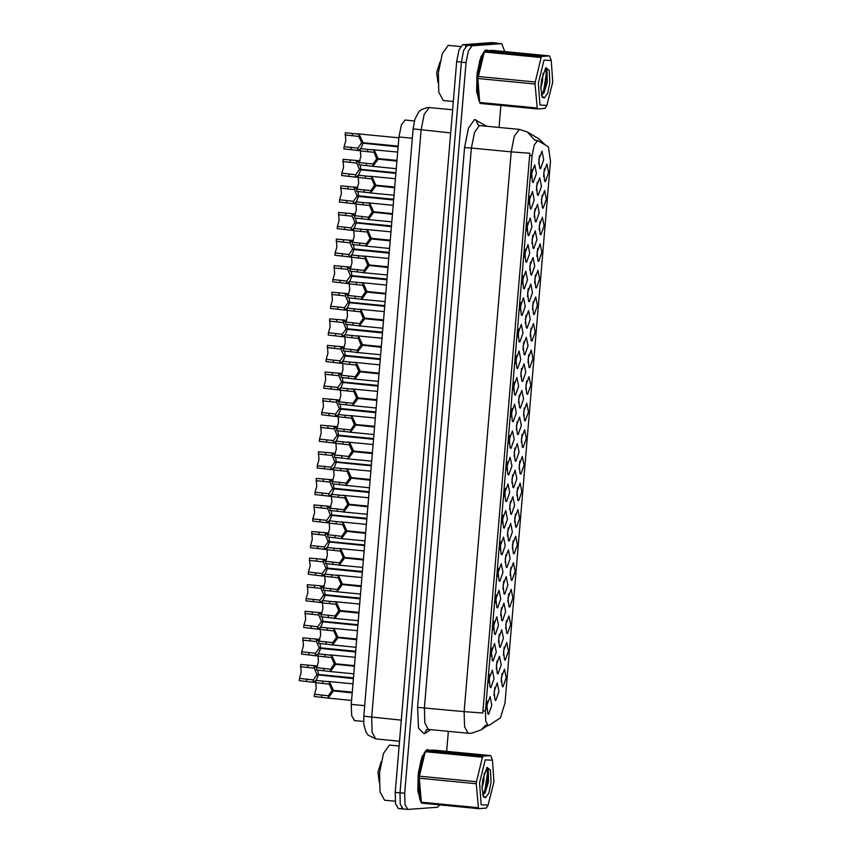 <?xml version="1.0" encoding="UTF-8"?>
<svg xmlns="http://www.w3.org/2000/svg" width="852" height="852" viewBox="0 0 852 852"><rect width="100%" height="100%" fill="white"/><g stroke="black" fill="none" stroke-linecap="round" stroke-linejoin="round"><path stroke-width="1.28" d="M526.792 403.262L528.506 411.899L525.311 420.899L524.544 420.462L523.639 411.846L526.792 403.262M523.511 415.893L524.299 407.852M529.028 376.68L530.743 385.317L527.548 394.306L526.781 393.88L525.876 385.264L529.028 376.68M525.748 389.311L526.525 381.259M531.265 350.087L532.969 358.724L529.784 367.723L529.017 367.287L528.102 358.671L531.265 350.087M527.984 362.718L528.762 354.677M537.953 270.329L539.667 278.955L536.472 287.955L535.706 287.518L534.8 278.902L537.953 270.329M534.683 282.96L535.461 274.908M540.189 243.736L541.904 252.373L538.709 261.372L537.942 260.936L537.037 252.32L540.189 243.736M536.909 256.367L537.697 248.315M542.426 217.154L544.14 225.78L540.945 234.779L540.179 234.343L539.273 225.727L542.426 217.154M539.146 229.784L539.923 221.733M544.652 190.56L546.366 199.198L543.171 208.197L542.404 207.76L541.499 199.144L544.652 190.56M541.382 203.191L542.16 195.14M533.49 323.504L535.205 332.131L532.01 341.13L531.243 340.704L530.338 332.088L533.49 323.504M530.21 336.135L530.998 328.084M535.727 296.911L537.442 305.548L534.247 314.548L533.48 314.111L532.575 305.495L535.727 296.911M532.447 309.542L533.224 301.502M524.566 429.855L526.27 438.492L523.085 447.481L522.319 447.055L521.403 438.439L524.566 429.855M521.286 442.486L522.063 434.435M522.329 456.438L524.044 465.075L520.849 474.074L520.082 473.637L519.177 465.022L522.329 456.438M519.049 469.069L519.827 461.028M520.093 483.031L521.807 491.668L518.612 500.656L517.846 500.23L516.94 491.615L520.093 483.031M516.813 495.662L517.601 487.61M517.867 509.624L519.571 518.25L516.387 527.25L515.62 526.813L514.704 518.197L517.867 509.624M514.587 522.255L515.364 514.203M515.63 536.206L517.345 544.843L514.15 553.832L513.383 553.406L512.478 544.79L515.63 536.206M512.35 548.837L513.138 540.786M513.394 562.799L515.109 571.426L511.914 580.425L511.147 579.988L510.241 571.372L513.394 562.799M510.124 575.43L510.902 567.379M511.168 589.382L512.883 598.019L509.688 607.018L508.921 606.581L508.016 597.966L511.168 589.382M507.888 602.013L508.665 593.961M508.932 615.975L510.646 624.601L507.451 633.6L506.684 633.164L505.779 624.548L508.932 615.975M505.651 628.606L506.439 620.554M506.706 642.557L508.41 651.194L505.225 660.193L504.448 659.757L503.543 651.141L506.706 642.557M503.425 655.188L504.203 647.147M504.469 669.15L506.184 677.777L502.989 686.776L502.222 686.35L501.317 677.723L504.469 669.15M501.189 681.781L501.966 673.73M546.888 163.978L548.603 172.605L545.408 181.604L544.641 181.167L543.736 172.551L546.888 163.978M543.608 176.609L544.385 168.558M519.613 417.011L521.317 425.638L518.133 434.637L517.366 434.211L516.45 425.595L519.613 417.011M516.333 429.642L517.111 421.591M521.839 390.418L523.554 399.055L520.359 408.055L519.592 407.618L518.687 399.002L521.839 390.418M518.559 403.049L519.347 395.008M524.076 363.836L525.79 372.462L522.596 381.462L521.829 381.025L520.923 372.409L524.076 363.836M520.796 376.467L521.573 368.415M526.312 337.243L528.016 345.88L524.821 354.879L524.055 354.443L523.149 345.827L526.312 337.243M523.032 349.874L523.81 341.822M533.001 257.485L534.715 266.112L531.52 275.111L530.753 274.674L529.848 266.058L533.001 257.485M529.731 270.116L530.508 262.065M530.775 284.067L532.489 292.705L529.294 301.704L528.528 301.267L527.622 292.651L530.775 284.067M527.495 296.698L528.272 288.647M539.699 177.717L541.414 186.354L538.219 195.342L537.452 194.916L536.547 186.3L539.699 177.717M536.419 190.347L537.207 182.296M537.474 204.31L539.178 212.936L535.993 221.935L535.226 221.499L534.31 212.883L537.474 204.31M534.193 216.94L534.971 208.889M535.237 230.892L536.952 239.529L533.757 248.518L532.99 248.092L532.085 239.476L535.237 230.892M531.957 243.523L532.745 235.471M528.538 310.66L530.253 319.287L527.058 328.286L526.291 327.85L525.386 319.234L528.538 310.66M525.258 323.291L526.046 315.24M517.377 443.594L519.092 452.231L515.897 461.23L515.13 460.794L514.225 452.178L517.377 443.594M514.097 456.225L514.874 448.184M515.14 470.187L516.855 478.824L513.66 487.813L512.893 487.387L511.988 478.771L515.14 470.187M511.86 482.818L512.648 474.766M512.915 496.769L514.619 505.406L511.434 514.406L510.667 513.969L509.752 505.353L512.915 496.769M509.634 509.4L510.412 501.359M510.678 523.362L512.393 531.999L509.198 540.988L508.431 540.562L507.526 531.946L510.678 523.362M507.398 535.993L508.175 527.942M508.442 549.945L510.156 558.582L506.961 567.581L506.195 567.144L505.289 558.529L508.442 549.945M505.172 562.576L505.95 554.535M506.216 576.538L507.92 585.175L504.735 594.163L503.969 593.737L503.063 585.122L506.216 576.538M502.936 589.169L503.713 581.117M503.979 603.131L505.694 611.757L502.499 620.757L501.732 620.32L500.827 611.704L503.979 603.131M500.699 615.762L501.487 607.71M501.743 629.713L503.457 638.35L500.262 647.339L499.496 646.913L498.59 638.297L501.743 629.713M498.473 642.344L499.251 634.293M499.517 656.306L501.232 664.933L498.037 673.932L497.27 673.495L496.365 664.879L499.517 656.306M496.237 668.937L497.014 660.886M497.28 682.889L498.995 691.526L495.8 700.525L495.033 700.088L494.128 691.473L497.28 682.889M494 695.52L494.788 687.468M541.936 151.124L543.651 159.761L540.456 168.76L539.689 168.323L538.784 159.707L541.936 151.124M538.656 163.754L539.433 155.714M532.521 191.455L534.225 200.092L531.041 209.091L530.274 208.655L529.358 200.039L532.521 191.455M529.241 204.086L530.019 196.045M530.285 218.048L531.999 226.685L528.804 235.674L528.038 235.248L527.132 226.632L530.285 218.048M527.005 230.679L527.782 222.628M528.048 244.63L529.763 253.268L526.568 262.267L525.801 261.83L524.896 253.214L528.048 244.63M524.779 257.261L525.556 249.221M525.822 271.224L527.526 279.861L524.342 288.849L523.575 288.423L522.67 279.807L525.822 271.224M522.542 283.854L523.32 275.803M523.586 297.817L525.301 306.443L522.106 315.442L521.339 315.006L520.434 306.39L523.586 297.817M520.306 310.447L521.094 302.396M521.349 324.399L523.064 333.036L519.869 342.025L519.102 341.599L518.197 332.983L521.349 324.399M518.08 337.03L518.857 328.978M519.124 350.992L520.838 359.619L517.643 368.618L516.876 368.181L515.971 359.565L519.124 350.992M515.843 363.623L516.621 355.572M516.887 377.574L518.602 386.212L515.407 395.211L514.64 394.774L513.735 386.158L516.887 377.574M513.607 390.205L514.395 382.154M514.661 404.167L516.365 412.794L513.181 421.793L512.403 421.357L511.498 412.741L514.661 404.167M511.381 416.798L512.159 408.747M512.425 430.75L514.139 439.387L510.944 448.386L510.178 447.95L509.272 439.334L512.425 430.75M509.145 443.381L509.922 435.329M510.188 457.343L511.903 465.969L508.708 474.969L507.941 474.532L507.036 465.916L510.188 457.343M506.908 469.974L507.696 461.922M507.962 483.925L509.666 492.562L506.482 501.562L505.715 501.125L504.799 492.509L507.962 483.925M504.682 496.556L505.46 488.515M505.726 510.518L507.441 519.145L504.246 528.144L503.479 527.718L502.573 519.102L505.726 510.518M502.446 523.149L503.223 515.098M503.489 537.101L505.204 545.738L502.009 554.737L501.242 554.301L500.337 545.685L503.489 537.101M500.209 549.732L500.997 541.691M501.264 563.694L502.968 572.331L499.783 581.32L499.016 580.894L498.1 572.278L501.264 563.694M497.983 576.325L498.761 568.273M499.027 590.276L500.742 598.913L497.547 607.913L496.78 607.476L495.875 598.86L499.027 590.276M495.747 602.907L496.524 594.866M496.791 616.869L498.505 625.506L495.31 634.495L494.543 634.069L493.638 625.453L496.791 616.869M493.521 629.5L494.298 621.449M494.565 643.452L496.279 652.089L493.084 661.088L492.318 660.651L491.412 652.036L494.565 643.452M491.284 656.083L492.062 648.042M492.328 670.045L494.043 678.682L490.848 687.671L490.081 687.244L489.176 678.629L492.328 670.045M489.048 682.676L489.836 674.624M490.092 696.638L491.806 705.264L488.611 714.264L487.845 713.827L486.939 705.211L490.092 696.638M486.822 709.269L487.6 701.217M534.747 164.873L536.462 173.51L533.267 182.498L532.5 182.072L531.595 173.457L534.747 164.873M531.467 177.504L532.255 169.452M489.101 725.35L488.175 725.627L485.757 721.239L485.47 711.058L532.106 155.714L534.289 144.851L537.687 140.537L548.347 146.714L550.541 161.113L505.044 702.847L500.401 717.757L489.101 725.35M354.507 720.536L351.61 715.669L351.29 704.348L398.949 136.906L401.377 124.839L405.147 120.036L414.413 120.941M429.035 750.069L427.587 749.643L422.219 756.395L418.353 772.721L417.831 790.794L420.909 801.945M487.791 50.385L486.343 49.948L480.975 56.711L477.109 73.038L476.587 91.111L480.134 103.401L537.303 108.949L535.056 84.007L477.887 78.469L479.676 102.261L478.409 98.853L476.896 77.202L482.786 53.814L484.554 50.896L477.887 78.469M482.786 713.007L529.795 153.254L511.147 151.901L514.246 136.192L519.411 129.419L479.388 125.553L474.511 132.337L471.412 148.046L424.402 707.799L424.828 722.879L428.396 729.376L426.501 729.781L424.296 733.86L418.545 728.3L417.576 707.394L464.585 147.652L471.412 148.046L511.147 151.901L464.138 711.654L482.786 713.007M488.175 725.627L485.214 725.254M504.778 51.557L501.711 43.633L496.727 43.164L467.301 45.337L463.637 50.428L461.315 62.207L399.971 792.754L400.28 804.064L402.964 808.931L407.948 809.4L437.374 807.227L439.834 804.884M544.833 144.627L538.815 138.748L527.495 132.049L534.875 140.26M501.711 43.633L472.072 45.806L468.408 50.886L466.076 62.675L404.732 793.212L405.051 804.522L407.735 809.4M446.64 751.304L448.312 731.314M499.027 127.438L500.869 105.414M497.355 43.207L491.892 42.6L462.615 44.762L458.962 49.842L456.629 61.632L395.264 792.392L395.584 803.702L398.257 808.58L403.71 809.006M401.601 807.93L403.028 809.038M496.876 43.069L467.386 45.231L465.533 46.594M396.904 161.145L376.552 158.962L373.016 164.042L359.15 162.519L360.865 156.608L360.321 148.599L374.188 150.08L378.107 158.589L396.968 160.421M378.043 159.313L372.825 166.31L358.969 164.787L359.15 162.519M378.107 158.589L376.595 158.44L373.996 152.338L360.13 150.868M376.552 158.962L396.925 160.943M398.108 146.821L361.482 143.061L357.947 148.141L344.091 146.619L345.805 140.697L345.262 132.699L359.118 134.179L363.037 142.689L398.172 146.097M360.268 149.228L357.755 150.41L343.899 148.887L344.091 146.619M362.984 143.413L360.843 148.653M363.037 142.689L361.525 142.54L358.926 136.437L345.071 134.967M361.482 143.061L398.129 146.619M428.556 750.09L426.415 750.303M425.563 750.974L420.995 760.218L418.098 775.661L417.981 791.359L420.686 801.317M399.162 746.022L389.513 745.117L383.496 753.349L379.587 772.572L380.013 791.849L384.529 800.198L395.243 801.242M494 781.785L492.477 760.144L485.225 759.899L479.591 782.85L481.178 804.661L488.111 805.183L494 781.785M490.763 755.586L433.583 750.037L425.787 750.612L482.956 756.161L490.763 755.586L492.477 760.144M482.956 756.161L482.402 757.172L425.233 751.624L419.205 777.173L421.378 803.095L478.547 808.633L476.3 783.702L419.131 778.153M419.29 776.204L476.47 781.753L482.402 757.172M476.47 781.753L476.3 783.702M425.798 750.58L424.03 753.498L418.14 776.886L419.663 798.537L420.92 801.956M425.787 750.612L425.233 751.624M482.04 787.93L483.68 781.422L484.255 772.977M484.863 792.946L482.701 794.618L485.352 792.222L488.526 781.848L488.281 769.143L486.62 767.886M491.082 781.998L490.454 770.006L487.024 767.45L482.882 779.399L482.04 787.227L483.425 796.897L485.597 797.706L488.952 792.861L491.082 781.998M381.185 761.731L377.926 772.253L379.204 782.221M379.193 780.954L379.193 781.582M485.597 797.706L482.85 795.214M420.995 802.147L478.164 807.696M488.111 805.183L486.332 808.09L478.547 808.633M483.041 794.49L484.98 789.729L487.472 773.456L486.907 767.79M484.426 793.478L485.821 789.804L488.313 773.531L487.855 768.312M487.312 50.406L485.171 50.619M484.319 51.29L479.751 60.535L476.854 75.966L476.737 91.675L479.431 101.622M460.463 46.572L448.269 45.422L442.252 53.665L438.343 72.889L438.769 92.165L443.285 100.515L453.285 101.484M552.756 82.101L551.233 60.449L543.981 60.215L538.347 83.166L539.923 104.977L546.867 105.488L552.756 82.101M484.543 50.928L541.712 56.477L549.519 55.902L551.233 60.449M541.712 56.477L541.158 57.489L483.989 51.94M478.047 76.52L535.216 82.058L541.158 57.489M535.216 82.058L535.056 84.007M549.519 55.902L492.339 50.353L484.554 50.896M540.796 88.246L542.436 81.728L543.012 73.293M541.457 94.923L544.098 92.538L547.272 82.165L547.037 69.459L545.376 68.203M541.446 94.891L543.619 93.262M549.838 82.314L549.21 70.322L545.781 67.766L541.638 79.715L540.796 87.532L542.181 97.213L544.353 98.012L547.708 93.177L549.838 82.314M439.941 62.047L436.671 72.569L437.949 82.537M437.949 81.259L437.949 81.898M544.353 98.012L541.606 95.531M479.751 102.464L536.92 108.012M545.11 108.374L537.303 108.949M541.787 94.796L543.736 90.035L546.228 73.762L545.663 68.107M543.182 93.795L544.566 90.12L547.069 73.847L546.611 68.629M394.678 187.728L374.316 185.555L370.78 190.635L356.924 189.112L358.639 183.191L358.096 175.182L371.951 176.662L375.87 185.182L394.732 187.014M375.817 185.906L370.588 192.893L356.732 191.38L356.924 189.112M375.87 185.182L374.358 185.022L371.76 178.931L357.904 177.45M374.316 185.555L394.689 187.536M392.442 214.321L372.09 212.148L368.543 217.217L354.688 215.694L356.402 209.784L355.859 201.775L369.725 203.255L373.645 211.765L392.506 213.596M373.581 212.489L368.362 219.486L354.496 217.963L354.688 215.694M373.645 211.765L372.132 211.615L369.534 205.513L355.667 204.043M372.09 212.148L392.463 214.118M390.216 240.903L369.853 238.73L366.317 243.81L352.462 242.287L354.166 236.366L353.623 228.368L367.489 229.838L371.408 238.358L390.269 240.189M371.344 239.082L366.126 246.068L352.27 244.556L352.462 242.287M371.408 238.358L369.896 238.198L367.297 232.106L353.431 230.626M369.853 238.73L390.227 240.711M387.979 267.496L367.617 265.323L364.081 270.404L350.225 268.87L351.94 262.959L351.397 254.95L365.252 256.431L369.172 264.94L388.043 266.772M369.118 265.664L363.889 272.661L350.034 271.138L350.225 268.87M369.172 264.94L367.659 264.791L365.061 258.688L351.205 257.219M367.617 265.323L387.99 267.294M395.882 173.403L359.256 169.655L355.71 174.735L341.854 173.212L343.569 167.29L343.026 159.281L355.433 160.4L359.139 162.732M358.042 175.821L354.507 176.982L341.663 175.48L341.854 173.212M360.747 170.006L358.617 175.235M360.226 164.915L360.811 169.282L359.299 169.122L356.7 163.02L342.834 161.55M360.811 169.282L395.935 172.69M359.256 169.655L395.892 173.212M393.645 199.996L357.02 196.248L353.484 201.317L339.628 199.794L341.332 193.883L340.789 185.874L353.207 186.982L356.903 189.325M355.806 202.403L353.292 203.585L339.437 202.062L339.628 199.794M358.511 196.588L356.381 201.828M357.989 191.498L358.575 195.864L357.063 195.715L354.464 189.613L340.598 188.143M358.575 195.864L393.709 199.272M357.02 196.248L393.667 199.794M391.409 226.589L354.783 222.83L351.248 227.91L337.392 226.387L339.107 220.466L338.563 212.457L350.971 213.575L354.666 215.907M353.569 228.996L350.044 230.157L337.2 228.655L337.392 226.387M356.285 223.181L354.144 228.411M355.763 218.091L356.338 222.457L354.826 222.297L352.238 216.206L338.372 214.725M356.338 222.457L391.473 225.865M354.783 222.83L391.43 226.387M389.183 253.172L352.558 249.423L349.022 254.492L335.155 252.969L336.87 247.059L336.327 239.05L348.745 240.168L352.44 242.5M351.343 255.579L348.83 256.761L334.964 255.238L335.155 252.969M354.049 249.764L351.919 255.004M353.527 244.673L354.112 249.04L352.6 248.89L350.002 242.788L336.135 241.318M354.112 249.04L389.236 252.448M352.558 249.423L389.194 252.969M385.743 294.089L365.391 291.906L361.855 296.986L347.989 295.463L349.703 289.542L349.16 281.543L363.027 283.013L366.946 291.533L385.807 293.365M366.882 292.257L361.663 299.244L347.797 297.731L347.989 295.463M366.946 291.533L365.433 291.384L362.835 285.282L348.969 283.801M365.391 291.906L385.764 293.887M383.517 320.671L363.154 318.499L359.619 323.579L345.763 322.056L347.467 316.135L346.924 308.126L360.79 309.606L364.709 318.126L383.57 319.947M364.645 318.84L359.427 325.837L345.571 324.314L345.763 322.056M364.709 318.126L363.197 317.966L360.598 311.864L346.743 310.394M363.154 318.499L383.528 320.469M381.281 347.265L360.918 345.081L357.382 350.161L343.526 348.638L345.241 342.717L344.698 334.719L358.554 336.199L362.483 344.709L381.345 346.54M362.419 345.433L357.19 352.419L343.335 350.907L343.526 348.638M362.483 344.709L360.96 344.559L358.373 338.457L344.506 336.987M360.918 345.081L381.302 347.062M379.044 373.847L358.692 371.674L355.156 376.754L341.29 375.231L343.005 369.31L342.461 361.301L356.328 362.782L360.247 371.302L379.108 373.123M360.183 372.015L354.964 379.012L341.098 377.489L341.29 375.231M360.247 371.302L358.735 371.142L356.136 365.039L342.27 363.57M358.692 371.674L379.065 373.645M386.946 279.765L350.321 276.005L346.785 281.085L332.93 279.562L334.644 273.641L334.09 265.643L346.508 266.751L350.204 269.083M349.107 282.172L345.571 283.333L332.738 281.831L332.93 279.562M351.823 276.357L349.682 281.586M351.29 271.266L351.876 275.633L350.364 275.473L347.765 269.381L333.909 267.901M351.876 275.633L387.01 279.041M350.321 276.005L386.968 279.562M384.721 306.347L348.085 302.598L344.549 307.678L330.693 306.145L332.408 300.234L331.865 292.225L344.272 293.344L347.978 295.676M346.87 308.754L343.345 309.926L330.501 308.413L330.693 306.145M349.586 302.939L347.456 308.179M349.064 297.849L349.65 302.226L348.138 302.066L345.539 295.963L331.673 294.494M349.65 302.226L384.774 305.623M348.085 302.598L384.731 306.145M382.484 332.94L345.859 329.181L342.323 334.261L328.457 332.738L330.171 326.817L329.628 318.818L342.046 319.926L345.742 322.258M344.645 335.347L341.109 336.508L328.265 335.006L328.457 332.738M347.35 329.532L345.22 334.761M346.828 324.442L347.414 328.808L345.901 328.659L343.303 322.557L329.436 321.076M347.414 328.808L382.548 332.216M345.859 329.181L382.495 332.738M380.248 359.523L343.622 355.774L340.086 360.854L326.231 359.331L327.945 353.41L327.402 345.401L339.81 346.519L343.505 348.851M342.408 361.93L338.872 363.101L326.039 361.589L326.231 359.331M345.124 356.115L342.983 361.354M344.591 351.024L345.177 355.401L343.665 355.241L341.066 349.139L327.211 347.669M345.177 355.401L380.312 358.809M343.622 355.774L380.269 359.32M376.818 400.44L356.455 398.257L352.92 403.337L339.064 401.814L340.779 395.892L340.225 387.894L354.091 389.375L358.01 397.884L376.872 399.716M357.957 398.608L352.728 405.595L338.872 404.082L339.064 401.814M358.01 397.884L356.498 397.735L353.899 391.632L340.044 390.163M356.455 398.257L376.829 400.238M374.582 427.022L354.219 424.85L350.683 429.93L336.828 428.407L338.542 422.485L337.999 414.477L351.855 415.957L355.785 424.477L374.646 426.298M355.721 425.191L350.492 432.188L336.636 430.675L336.828 428.407M355.785 424.477L354.272 424.317L351.674 418.215L337.807 416.745M354.219 424.85L374.603 426.82M372.345 453.615L351.993 451.432L348.457 456.512L334.591 454.989L336.306 449.068L335.763 441.07L349.629 442.55L353.548 451.059L372.409 452.891M353.484 451.784L348.266 458.77L334.41 457.258L334.591 454.989M353.548 451.059L352.036 450.91L349.437 444.808L335.571 443.338M351.993 451.432L372.367 453.413M370.119 480.198L349.757 478.025L346.221 483.105L332.365 481.582L334.08 475.661L333.537 467.652L347.392 469.132L351.312 477.652L370.173 479.484M351.258 478.366L346.029 485.363L332.173 483.851L332.365 481.582M351.312 477.652L349.799 477.493L347.201 471.39L333.345 469.921M349.757 478.025L370.13 479.995M367.883 506.791L347.52 504.608L343.984 509.688L330.129 508.165L331.843 502.254L331.3 494.245L345.166 495.726L349.086 504.235L367.947 506.067M349.022 504.959L343.803 511.956L329.937 510.433L330.129 508.165M349.086 504.235L347.573 504.086L344.975 497.983L331.108 496.514M347.52 504.608L367.904 506.589M365.646 533.373L345.294 531.201L341.758 536.281L327.892 534.758L329.607 528.836L329.064 520.828L342.93 522.308L346.849 530.828L365.71 532.66M346.785 531.552L341.567 538.539L327.711 537.026L327.892 534.758M346.849 530.828L345.337 530.668L342.738 524.566L328.872 523.096M345.294 531.201L365.668 533.182M378.022 386.116L341.386 382.356L337.85 387.436L323.994 385.913L325.709 379.992L325.166 371.994L337.573 373.101L341.279 375.434M340.172 388.523L336.647 389.683L323.803 388.182L323.994 385.913M342.887 382.708L340.757 387.937M342.366 377.617L342.951 381.984L341.439 381.834L338.84 375.732L324.974 374.262M342.951 381.984L378.075 385.392M341.386 382.356L378.032 385.913M375.785 412.698L339.16 408.949L335.624 414.029L321.758 412.506L323.472 406.585L322.929 398.576L335.347 399.695L339.043 402.027M337.946 415.105L334.41 416.277L321.577 414.764L321.758 412.506M340.651 409.29L338.521 414.53M340.129 404.199L340.715 408.577L339.202 408.417L336.604 402.314L322.738 400.845M340.715 408.577L375.849 411.985M339.16 408.949L375.807 412.506M373.549 439.291L336.923 435.532L333.388 440.612L319.532 439.089L321.247 433.167L320.703 425.169L333.111 426.277L336.806 428.62M335.709 441.698L332.173 442.859L319.34 441.357L319.532 439.089M338.425 435.883L336.284 441.123M337.903 430.792L338.478 435.159L336.966 435.01L334.367 428.907L320.512 427.438M338.478 435.159L373.613 438.567M336.923 435.532L373.57 439.089M371.323 465.874L334.698 462.125L331.151 467.205L317.295 465.682L319.01 459.76L318.467 451.752L330.874 452.87L334.58 455.202M333.483 468.291L329.948 469.452L317.104 467.95L317.295 465.682M336.189 462.466L334.059 467.705M335.667 457.386L336.252 461.752L334.74 461.592L332.142 455.49L318.275 454.02M336.252 461.752L371.376 465.16M334.698 462.125L371.334 465.682M369.086 492.467L332.461 488.707L328.925 493.787L315.07 492.264L316.774 486.343L316.23 478.345L328.648 479.452L332.344 481.795M331.247 494.874L328.734 496.056L314.878 494.533L315.07 492.264M333.952 489.059L331.822 494.298M333.43 483.968L334.016 488.334L332.504 488.185L329.905 482.083L316.039 480.613M334.016 488.334L369.15 491.742M332.461 488.707L369.108 492.264M366.85 519.049L330.225 515.3L326.689 520.38L312.833 518.857L314.548 512.936L314.005 504.927L326.412 506.045L330.107 508.378M329.01 521.467L325.475 522.627L312.641 521.126L312.833 518.857M331.726 515.652L329.586 520.881M331.204 510.561L331.779 514.928L330.267 514.768L327.669 508.665L313.813 507.196M331.779 514.928L366.914 518.335M330.225 515.3L366.871 518.857M363.421 559.966L343.058 557.794L339.522 562.863L325.666 561.34L327.381 555.429L326.838 547.421L340.693 548.901L344.613 557.41L363.484 559.242M344.559 558.135L339.33 565.132L325.475 563.609L325.666 561.34M344.613 557.41L343.1 557.261L340.502 551.159L326.646 549.689M343.058 557.794L363.431 559.764M361.184 586.549L340.832 584.376L337.285 589.456L323.43 587.933L325.144 582.012L324.601 574.003L338.468 575.483L342.387 584.003L361.248 585.835M342.323 584.728L337.104 591.714L323.238 590.202L323.43 587.933M342.387 584.003L340.875 583.844L338.276 577.752L324.41 576.271M340.832 584.376L361.205 586.357M358.958 613.142L338.595 610.969L335.06 616.049L321.204 614.516L322.908 608.605L322.365 600.596L336.231 602.076L340.15 610.586L359.012 612.418M340.086 611.31L334.868 618.307L321.012 616.784L321.204 614.516M340.15 610.586L338.638 610.437L336.039 604.334L322.173 602.865M338.595 610.969L358.969 612.939M356.722 639.724L336.359 637.552L332.823 642.632L318.967 641.109L320.682 635.187L320.139 627.189L333.995 628.659L337.914 637.179L356.786 639.011M337.861 637.903L332.631 644.889L318.776 643.377L318.967 641.109M337.914 637.179L336.402 637.019L333.814 630.927L319.947 629.447M336.359 637.552L356.732 639.532M354.485 666.317L334.133 664.145L330.597 669.225L316.731 667.691L318.446 661.78L317.902 653.772L331.769 655.252L335.688 663.772L354.549 665.593M335.624 664.485L330.406 671.482L316.539 669.96L316.731 667.691M335.688 663.772L334.176 663.612L331.577 657.51L317.711 656.04M334.133 664.145L354.507 666.115M352.259 692.91L331.897 690.727L328.361 695.807L314.505 694.284L316.22 688.363L315.666 680.365L329.532 681.845L333.452 690.354L352.313 692.186M333.398 691.078L328.169 698.065L314.313 696.553L314.505 694.284M333.452 690.354L331.939 690.205L329.341 684.103L315.485 682.633M331.897 690.727L352.27 692.708M364.624 545.642L327.999 541.883L324.463 546.963L310.597 545.44L312.311 539.529L311.768 531.52L324.186 532.628L327.882 534.971M326.785 548.049L324.271 549.231L310.405 547.708L310.597 545.44M329.49 542.234L327.36 547.474M328.968 537.143L329.554 541.51L328.041 541.361L325.443 535.258L311.576 533.789M329.554 541.51L364.677 544.918M327.999 541.883L364.635 545.44M362.388 572.235L325.762 568.476L322.226 573.556L308.371 572.033L310.075 566.111L309.532 558.103L321.95 559.221L325.645 561.553M324.548 574.642L321.012 575.803L308.179 574.301L308.371 572.033M327.253 568.827L325.123 574.056M326.731 563.736L327.317 568.103L325.805 567.943L323.206 561.851L309.351 560.371M327.317 568.103L362.451 571.511M325.762 568.476L362.409 572.033M360.151 598.818L323.526 595.069L319.99 600.138L306.134 598.615L307.849 592.704L307.306 584.696L319.713 585.803L323.419 588.146M322.312 601.224L319.798 602.407L305.943 600.884L306.134 598.615M325.027 595.41L322.897 600.649M324.505 590.319L325.091 594.685L323.568 594.536L320.98 588.434L307.114 586.964M325.091 594.685L360.215 598.093M323.526 595.069L360.172 598.615M357.925 625.411L321.3 621.651L317.764 626.731L303.898 625.208L305.612 619.287L305.069 611.289L317.487 612.396L321.183 614.729M320.086 627.817L316.55 628.978L303.706 627.477L303.898 625.208M322.791 622.003L320.661 627.232M322.269 616.912L322.855 621.278L321.342 621.119L318.744 615.027L304.878 613.547M322.855 621.278L357.989 624.686M321.3 621.651L357.936 625.208M355.689 651.993L319.063 648.244L315.528 653.324L301.672 651.791L303.387 645.88L302.833 637.871L315.251 638.989L318.946 641.322M317.849 654.4L314.313 655.571L301.48 654.059L301.672 651.791M320.565 648.585L318.424 653.825M320.032 643.494L320.618 647.861L319.106 647.712L316.507 641.609L302.652 640.14M320.618 647.861L355.753 651.269M319.063 648.244L355.71 651.791M353.463 678.586L316.827 674.827L313.291 679.907L299.435 678.384L301.15 672.462L300.607 664.464L313.014 665.572L316.72 667.904M315.613 680.993L312.088 682.154L299.244 680.652L299.435 678.384M318.328 675.178L316.198 680.407M317.807 670.087L318.392 674.454L316.88 674.305L314.281 668.202L300.415 666.722M318.392 674.454L353.516 677.862M316.827 674.827L353.473 678.384M532.106 155.714L529.465 155.458M485.47 711.058L482.839 710.802M364.656 705.648L351.29 704.348M412.304 138.205L398.949 136.906M464.585 147.652L468.462 128.002L474.553 119.536L486.641 126.234M417.576 707.394L464.138 711.654L464.564 726.735L468.131 733.231L471.465 733.274L480.986 729.983L485.608 725.371M430.643 729.6L424.296 733.86M466.076 62.675L461.315 62.207M472.072 45.806L467.301 45.337M404.732 793.212L399.971 792.754M501.498 43.633L496.727 43.164M479.676 125.564L478.334 125.137L475.853 119.855M413.082 128.876L414.839 119.45L418.556 112.134L421.197 109.706L427.289 107.512L429.312 107.533L424.158 114.306L421.048 130.026L371.728 717.32L372.154 732.411L375.721 738.897L368.16 735.201L366.04 732.315L363.804 724.413L363.772 716.17L413.082 128.876L450.644 132.891M401.335 720.196L363.772 716.17M395.264 792.392L399.961 792.85M456.629 61.632L461.326 62.089M462.615 44.762L467.386 45.231M491.892 42.6L496.663 43.058M366.424 163.222L366.232 165.49M373.016 164.042L372.825 166.31M374.188 150.08L373.996 152.338M367.595 149.302L367.404 151.571M351.354 147.321L351.162 149.59M357.947 148.141L357.755 150.41M359.118 134.179L358.926 136.437M352.526 133.402L352.334 135.67M364.187 189.815L363.996 192.083M370.78 190.635L370.588 192.893M371.951 176.662L371.76 178.931M365.359 175.895L365.167 178.153M361.951 216.408L361.77 218.666M368.543 217.217L368.362 219.486M369.725 203.255L369.534 205.513M363.122 202.478L362.931 204.746M359.725 242.99L359.533 245.259M366.317 243.81L366.126 246.068M367.489 229.838L367.297 232.106M360.897 229.071L360.705 231.339M357.489 269.583L357.297 271.841M364.081 270.404L363.889 272.661M365.252 256.431L365.061 258.688M358.66 255.653L358.468 257.922M349.118 173.915L348.937 176.183M355.71 174.735L355.529 176.992M356.892 160.762L356.7 163.02M350.289 159.995L350.097 162.253M346.892 200.508L346.7 202.765M353.484 201.317L353.292 203.585M354.656 187.355L354.464 189.613M348.063 186.577L347.872 188.846M344.655 227.09L344.464 229.358M351.248 227.91L351.056 230.168M352.419 213.937L352.238 216.206M345.827 213.17L345.635 215.439M342.429 253.683L342.238 255.941M349.022 254.492L348.83 256.761M350.193 240.53L350.002 242.788M343.59 239.753L343.399 242.021M355.263 296.166L355.071 298.434M361.855 296.986L361.663 299.244M363.027 283.013L362.835 285.282M356.424 282.246L356.232 284.515M353.026 322.759L352.834 325.027M359.619 323.579L359.427 325.837M360.79 309.606L360.598 311.864M354.198 308.829L354.006 311.097M350.79 349.341L350.598 351.61M357.382 350.161L357.19 352.419M358.554 336.199L358.373 338.457M351.961 335.422L351.769 337.69M348.564 375.934L348.372 378.203M355.156 376.754L354.964 379.012M356.328 362.782L356.136 365.039M349.725 362.004L349.544 364.273M340.193 280.265L340.001 282.534M346.785 281.085L346.594 283.343M347.957 267.113L347.765 269.381M341.364 266.346L341.173 268.614M337.956 306.858L337.765 309.127M344.549 307.678L344.357 309.936M345.72 293.706L345.539 295.963M339.128 292.928L338.936 295.197M335.731 333.441L335.539 335.709M342.323 334.261L342.131 336.519M343.494 320.299L343.303 322.557M336.891 319.521L336.71 321.79M333.494 360.034L333.302 362.302M340.086 360.854L339.895 363.112M341.258 346.881L341.066 349.139M334.666 346.104L334.474 348.372M346.327 402.517L346.136 404.785M352.92 403.337L352.728 405.595M354.091 389.375L353.899 391.632M347.499 388.597L347.307 390.866M344.091 429.11L343.899 431.378M350.683 429.93L350.492 432.188M351.855 415.957L351.674 418.215M345.262 415.18L345.071 417.448M341.865 455.692L341.673 457.961M348.457 456.512L348.266 458.77M349.629 442.55L349.437 444.808M343.026 441.773L342.845 444.041M339.628 482.285L339.437 484.554M346.221 483.105L346.029 485.363M347.392 469.132L347.201 471.39M340.8 468.366L340.608 470.623M337.392 508.868L337.211 511.136M343.984 509.688L343.803 511.956M345.166 495.726L344.975 497.983M338.563 494.948L338.372 497.217M335.166 535.461L334.974 537.729M341.758 536.281L341.567 538.539M342.93 522.308L342.738 524.566M336.338 521.541L336.146 523.799M331.258 386.616L331.077 388.885M337.85 387.436L337.669 389.694M339.032 373.474L338.84 375.732M332.429 372.697L332.237 374.965M329.032 413.209L328.84 415.478M335.624 414.029L335.432 416.287M336.796 400.057L336.604 402.314M330.203 399.279L330.012 401.548M326.795 439.792L326.604 442.06M333.388 440.612L333.196 442.87M334.559 426.65L334.367 428.907M327.967 425.872L327.775 428.141M324.559 466.385L324.378 468.653M331.151 467.205L330.97 469.463M332.333 453.232L332.142 455.49M325.73 452.455L325.539 454.723M322.333 492.967L322.141 495.236M328.925 493.787L328.734 496.056M330.097 479.825L329.905 482.083M323.504 479.048L323.313 481.316M320.096 519.56L319.905 521.829M326.689 520.38L326.497 522.638M327.86 506.407L327.669 508.665M321.268 505.641L321.076 507.898M332.93 562.054L332.738 564.312M339.522 562.863L339.33 565.132M340.693 548.901L340.502 551.159M334.101 548.124L333.909 550.392M330.693 588.636L330.512 590.905M337.285 589.456L337.104 591.714M338.468 575.483L338.276 577.752M331.865 574.717L331.673 576.985M328.467 615.229L328.276 617.487M335.06 616.049L334.868 618.307M336.231 602.076L336.039 604.334M329.639 601.299L329.447 603.567M326.231 641.812L326.039 644.08M332.823 642.632L332.631 644.889M333.995 628.659L333.814 630.927M327.402 627.892L327.211 630.161M324.005 668.405L323.813 670.673M330.597 669.225L330.406 671.482M331.769 655.252L331.577 657.51M325.166 654.474L324.974 656.743M321.768 694.987L321.577 697.255M328.361 695.807L328.169 698.065M329.532 681.845L329.341 684.103M322.94 681.067L322.748 683.336M317.871 546.143L317.679 548.411M324.463 546.963L324.271 549.231M325.634 533.001L325.443 535.258M319.031 532.223L318.84 534.492M315.634 572.736L315.442 575.004M322.226 573.556L322.035 575.814M323.398 559.583L323.206 561.851M316.806 558.816L316.614 561.074M313.398 599.329L313.206 601.587M319.99 600.138L319.798 602.407M321.161 586.176L320.98 588.434M314.569 585.399L314.377 587.667M311.172 625.911L310.98 628.18M317.764 626.731L317.572 628.989M318.936 612.758L318.744 615.027M312.333 611.992L312.151 614.26M308.935 652.504L308.743 654.773M315.528 653.324L315.336 655.582M316.699 639.351L316.507 641.609M310.107 638.574L309.915 640.842M306.699 679.087L306.507 681.355M313.291 679.907L313.11 682.164M314.463 665.934L314.281 668.202M307.87 665.167L307.678 667.436M537.687 140.537L534.864 140.26M363.612 721.442L354.294 720.536M538.815 138.748L545.248 144.872M480.986 729.983L487.557 725.563M527.495 132.049L519.411 129.419M468.131 733.231L428.396 729.376M429.312 107.533L452.582 109.791M375.721 738.897L399.567 741.219M372.186 149.654L397.671 152.125M371.802 166.289L396.276 168.664M357.126 133.753L398.874 137.8M356.732 150.389L360.14 150.719M426.863 749.813L427.906 749.92M485.608 50.13L486.662 50.225M546.867 105.488L545.088 108.406M369.96 176.236L395.435 178.707M369.566 192.882L394.039 195.257M367.723 202.829L393.198 205.3M367.34 219.465L391.813 221.839M365.487 229.412L390.972 231.882M365.103 246.058L389.577 248.433M363.261 256.005L388.736 258.475M362.867 272.64L387.351 275.015M354.89 160.336L360.045 160.836M354.507 176.982L357.915 177.312M352.664 186.929L357.808 187.429M352.27 203.564L355.678 203.894M350.428 213.511L355.582 214.012M350.044 230.157L353.452 230.487M348.191 240.104L353.346 240.605M347.808 256.74L351.216 257.07M361.024 282.587L386.499 285.058M360.641 299.233L385.115 301.608M358.798 309.18L384.273 311.651M358.404 325.826L382.878 328.19M356.562 335.763L382.037 338.233M356.179 352.408L380.652 354.783M354.325 362.356L379.8 364.826M353.942 379.002L378.416 381.377M345.965 266.687L351.12 267.187M345.571 283.333L348.979 283.663M343.729 293.28L348.883 293.78M343.345 309.926L346.753 310.256M341.492 319.862L346.647 320.363M341.109 336.508L344.517 336.838M339.266 346.455L344.421 346.956M338.872 363.101L342.28 363.431M352.1 388.938L377.574 391.409M351.706 405.584L376.179 407.959M349.863 415.531L375.338 418.002M349.48 432.177L373.953 434.552M347.627 442.113L373.112 444.584M347.243 458.759L371.717 461.134M345.401 468.707L370.876 471.177M345.007 485.352L369.48 487.727M343.164 495.3L368.639 497.77M342.781 511.935L367.255 514.31M340.928 521.882L366.413 524.353M340.544 538.528L365.018 540.903M337.03 373.038L342.185 373.538M336.647 389.683L340.055 390.014M334.793 399.631L339.948 400.131M334.41 416.277L337.818 416.607M332.568 426.213L337.722 426.714M332.173 442.859L335.582 443.189M330.331 452.806L335.486 453.307M329.948 469.452L333.356 469.782M328.105 479.388L333.249 479.889M327.711 496.034L331.119 496.365M325.869 505.981L331.023 506.482M325.475 522.627L328.893 522.958M338.702 548.475L364.177 550.946M338.308 565.11L362.792 567.485M336.465 575.057L361.94 577.528M336.082 591.703L360.556 594.078M334.24 601.65L359.714 604.121M333.846 618.286L358.319 620.661M332.003 628.233L357.478 630.704M331.62 644.879L356.093 647.254M329.767 654.826L355.241 657.297M329.383 671.472L353.857 673.836M327.541 681.408L353.016 683.879M327.147 698.054L351.62 700.429M323.632 532.575L328.787 533.075M323.249 549.21L326.657 549.54M321.406 559.157L326.55 559.658M321.012 575.803L324.42 576.133M319.17 585.75L324.324 586.251M318.786 602.385L322.194 602.715M316.933 612.332L322.088 612.833M316.55 628.978L319.958 629.308M314.707 638.925L319.862 639.426M314.313 655.561L317.721 655.902M312.471 665.508L317.626 666.008M312.088 682.154L315.496 682.484"/></g></svg>
